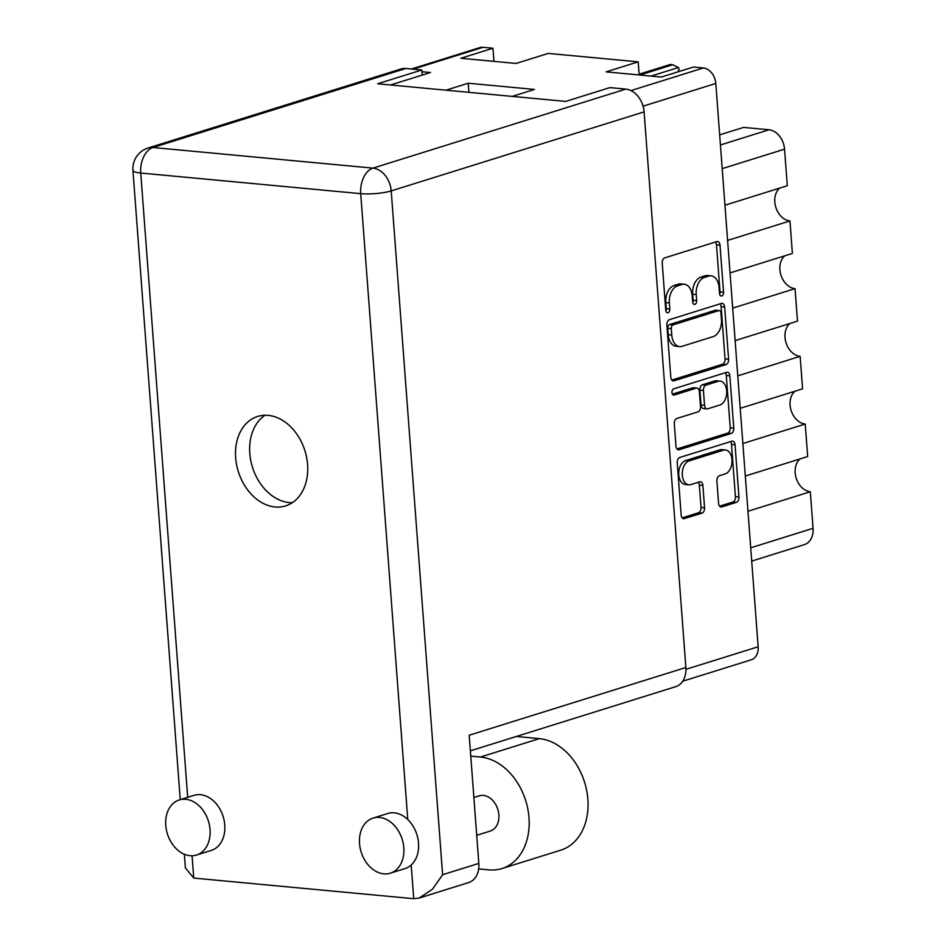 <?xml version="1.0" encoding="UTF-8"?>
<svg xmlns="http://www.w3.org/2000/svg" width="946" height="946" viewBox="0 0 946 946"><rect width="100%" height="100%" fill="white"/><g stroke="black" fill="none" stroke-linecap="round" stroke-linejoin="round"><path stroke-width="1.42" d="M725.405 449.965L721.869 449.634A12.132 7.734 95.4 0 0 719.847 449.858L685.602 460.56A12.132 7.734 95.4 0 0 678.755 474.821A12.132 7.734 95.4 0 0 685.353 484.482L688.901 484.813A12.132 7.734 95.4 0 0 690.923 484.589L699.662 481.857A4.529 2.885 95.4 0 1 700.418 481.774A4.529 2.885 95.4 0 1 702.89 485.393L704.569 507.766A4.529 2.885 95.4 0 1 702.015 513.099L684.384 518.609A4.529 2.885 95.4 0 1 683.627 518.692A4.529 2.885 95.4 0 1 681.167 515.073L677.23 462.795A4.529 2.885 95.4 0 1 679.784 457.462L731.802 441.214A4.529 2.885 95.4 0 1 732.559 441.132A4.529 2.885 95.4 0 1 735.03 444.738L738.956 497.017A4.529 2.885 95.4 0 1 736.402 502.35L721.81 506.914A4.529 2.885 95.4 0 1 721.053 506.997A4.529 2.885 95.4 0 1 718.582 503.39L716.902 481.006A4.529 2.885 95.4 0 1 719.457 475.672L725.168 473.899A12.132 7.734 95.4 0 0 732.05 461.187A12.132 7.734 95.4 0 0 725.405 449.965A12.132 7.734 95.4 0 0 723.383 450.19L689.137 460.891A12.132 7.734 95.4 0 0 682.303 475.152A12.132 7.734 95.4 0 0 688.901 484.813M671.956 392.578A3.169 2.022 95.4 0 0 673.682 395.097A3.169 2.022 95.4 0 0 674.202 395.05L696.173 388.179A4.529 2.885 95.4 0 1 696.93 388.097A4.529 2.885 95.4 0 1 699.39 391.715L700.513 406.555A4.529 2.885 95.4 0 1 697.947 411.888L676.851 418.475A4.529 2.885 95.4 0 0 674.297 423.808L675.988 446.181A4.529 2.885 95.4 0 0 678.448 449.799A4.529 2.885 95.4 0 0 679.204 449.717L731.223 433.457A4.529 2.885 95.4 0 0 733.777 428.124L729.851 375.846A4.529 2.885 95.4 0 0 727.379 372.239A4.529 2.885 95.4 0 0 726.623 372.322L673.741 388.841A3.169 2.022 95.4 0 0 671.956 392.578M674.025 380.812L726.043 364.565A4.529 2.885 95.4 0 0 728.597 359.232L724.66 306.953A4.529 2.885 95.4 0 0 722.2 303.335A4.529 2.885 95.4 0 0 721.443 303.418L669.425 319.677A4.529 2.885 95.4 0 0 666.871 325.01L670.797 377.288A4.529 2.885 95.4 0 0 673.268 380.895A4.529 2.885 95.4 0 0 674.025 380.812L672.547 380.682M411.368 68.999L479.728 47.643A14.781 10.997 72.6 0 1 483.051 47.3L492.961 48.234L460.879 58.262L516.138 63.441L548.231 53.414L638.195 61.845L606.114 71.872L661.372 77.052L693.453 67.024L703.375 67.958A14.781 10.997 72.6 0 1 715.803 83.461L758.148 646.768A14.781 10.997 72.6 0 1 751.23 659.811L682.716 681.215M719.055 287.395L719.516 293.485A3.169 2.022 95.4 0 0 721.242 296.015A3.169 2.022 95.4 0 0 723.56 292.219L720.012 245.144A4.529 2.885 95.4 0 0 717.553 241.537A4.529 2.885 95.4 0 0 716.796 241.62L664.778 257.868A4.529 2.885 95.4 0 0 662.224 263.201L665.759 310.276A3.169 2.022 95.4 0 0 667.486 312.807A3.169 2.022 95.4 0 0 669.803 309.011L669.354 302.921A14.509 9.247 95.4 0 1 677.537 285.858L681.865 284.498A14.509 9.247 95.4 0 1 684.289 284.238A14.509 9.247 95.4 0 1 692.176 295.791L692.638 301.88A3.169 2.022 95.4 0 0 694.364 304.411A3.169 2.022 95.4 0 0 696.682 300.615L696.221 294.525A14.509 9.247 95.4 0 1 704.403 277.462L708.743 276.102A14.509 9.247 95.4 0 1 711.156 275.842A14.509 9.247 95.4 0 1 719.055 287.395M492.961 48.234L493.954 61.36M638.195 61.845L639.189 74.971M390.532 84.986L430.465 72.511L421.94 71.707M512.212 96.386L534.478 89.432L468.235 83.224L445.968 90.177M468.235 83.224L468.92 92.33M719.67 134.864L743.568 127.403L769.027 129.779A18.471 13.752 72.6 0 1 784.553 149.172L722.2 168.648M724.955 205.211L787.308 185.723L784.553 149.172M727.604 240.414L789.957 220.938A18.009 13.41 72.6 0 1 775.838 207.328A18.009 13.41 72.6 0 1 779.693 188.112M730.04 272.921L792.393 253.433L789.957 220.938M732.689 308.124L795.042 288.636A18.009 13.41 72.6 0 1 780.923 275.038A18.009 13.41 72.6 0 1 784.79 255.81M735.137 340.619L797.49 321.143L795.042 288.636M737.785 375.834L800.139 356.346A18.009 13.41 72.6 0 1 786.02 342.736A18.009 13.41 72.6 0 1 789.875 323.52M740.221 408.329L802.575 388.841L800.139 356.346M742.87 443.532L805.223 424.056A18.009 13.41 -107.4 0 1 791.104 410.446A18.009 13.41 -107.4 0 1 794.971 391.218M745.318 476.039L807.671 456.551L805.223 424.056M747.967 511.242L810.32 491.754A18.009 13.41 -107.4 0 1 796.201 478.156A18.009 13.41 -107.4 0 1 800.056 458.928M750.71 547.805L813.063 528.317L810.32 491.754M813.063 528.317A18.471 13.752 72.6 0 1 804.407 544.624L751.715 561.084M711.156 275.842L707.62 275.511A14.509 9.247 95.4 0 0 705.196 275.771L708.743 276.102M692.744 302.59A3.169 2.022 95.4 0 0 693.146 300.284L692.685 294.194A14.509 9.247 95.4 0 1 700.868 277.131L705.196 275.771M684.289 284.238L680.742 283.906A14.509 9.247 95.4 0 0 678.329 284.167L681.865 284.498M665.878 310.986A3.169 2.022 95.4 0 0 666.268 308.68L665.807 302.59A14.509 9.247 95.4 0 1 673.99 285.526L678.329 284.167M719.622 294.194A3.169 2.022 95.4 0 0 720.012 291.888L716.477 244.813A4.529 2.885 95.4 0 0 715.472 242.034M671.802 380.067L722.496 364.234A4.529 2.885 95.4 0 0 725.05 358.901L721.124 306.622A4.529 2.885 95.4 0 0 720.119 303.843M720.982 313.091A3.169 2.022 95.4 0 0 719.256 310.56A3.169 2.022 95.4 0 0 718.735 310.619L673.067 324.88A3.169 2.022 95.4 0 0 671.282 328.617L671.766 335.038A14.509 9.247 95.4 0 0 679.654 346.603A14.509 9.247 95.4 0 0 682.078 346.331L713.284 336.575A14.509 9.247 95.4 0 0 721.467 319.512L720.982 313.091M719.256 310.56L715.72 310.229A3.169 2.022 95.4 0 0 715.188 310.288L718.735 310.619M679.654 346.603L676.118 346.26A14.509 9.247 95.4 0 1 668.219 334.707L667.746 328.286A3.169 2.022 95.4 0 1 669.532 324.549L715.188 310.288M725.298 372.736A4.529 2.885 95.4 0 1 726.303 375.515L730.229 427.793L733.777 428.124M676.993 448.96L727.675 433.126A4.529 2.885 95.4 0 0 730.229 427.793M696.93 388.097L693.383 387.765A4.529 2.885 95.4 0 0 692.626 387.848L672.405 394.163M719.835 405.042A12.132 7.734 95.4 0 0 726.729 392.342A12.132 7.734 95.4 0 0 720.083 381.12A12.132 7.734 95.4 0 0 718.061 381.344L706 385.117A4.529 2.885 95.4 0 0 703.434 390.45L704.557 405.29A4.529 2.885 95.4 0 0 707.017 408.897A4.529 2.885 95.4 0 0 707.774 408.814L719.835 405.042M720.083 381.12L716.536 380.789A12.132 7.734 95.4 0 0 714.514 381.013L718.061 381.344M707.017 408.897L703.481 408.566A4.529 2.885 95.4 0 1 701.01 404.959L699.898 390.119A4.529 2.885 95.4 0 1 702.452 384.786L714.514 381.013M682.172 517.864L698.467 512.767A4.529 2.885 95.4 0 0 701.021 507.434L699.342 485.062A4.529 2.885 95.4 0 0 698.337 482.283M719.587 506.169L732.854 502.019A4.529 2.885 95.4 0 0 735.409 496.685L731.483 444.407A4.529 2.885 95.4 0 0 730.478 441.628M470.765 756.126L480.462 757.037A57.73 42.972 72.6 0 1 528.98 817.604A57.73 42.972 72.6 0 1 501.924 868.558A57.73 42.972 72.6 0 1 488.94 869.871L478.664 868.913M516.315 736.473L539.338 738.637A57.73 42.972 72.6 0 1 587.856 799.204A57.73 42.972 72.6 0 1 560.801 850.158L501.924 868.558M165.763 825.409A28.865 21.486 -107.4 0 0 196.508 855.042A28.865 21.486 -107.4 0 0 210.036 829.559A28.865 21.486 -107.4 0 0 179.291 799.938A28.865 21.486 -107.4 0 0 165.763 825.409M196.508 855.042L211.23 850.442A28.865 21.486 -107.4 0 0 224.758 824.959A28.865 21.486 -107.4 0 0 194.013 795.338L179.291 799.938M359.527 843.572A28.865 21.486 -107.4 0 0 390.272 873.205A28.865 21.486 -107.4 0 0 403.8 847.722A28.865 21.486 -107.4 0 0 373.055 818.101A28.865 21.486 -107.4 0 0 359.527 843.572M390.272 873.205L404.994 868.605A28.865 21.486 -107.4 0 0 411.203 865.011A28.865 21.486 -107.4 0 0 418.522 843.123A28.865 21.486 -107.4 0 0 407.773 819.543A28.865 21.486 -107.4 0 0 387.777 813.501L373.055 818.101M307.58 464.533A46.874 34.896 -107.4 0 0 257.643 416.429A46.874 34.896 -107.4 0 0 235.66 457.793A46.874 34.896 -107.4 0 0 285.597 505.909A46.874 34.896 -107.4 0 0 307.58 464.533M292.349 502.681A46.874 34.896 72.6 0 1 249.791 453.382A46.874 34.896 72.6 0 1 265.022 415.235M473.875 797.478L479.196 795.823A18.471 13.752 72.6 0 1 498.873 814.778A18.471 13.752 72.6 0 1 490.205 831.085L476.713 835.306M419.232 898.014L432.452 889.228L442.622 874.719L478.83 863.402A21.711 16.153 72.6 0 1 468.66 882.571L419.232 898.014L413.733 898.7L193.753 878.077L185.392 867.967L184.352 854.262M407.773 819.543L360.722 193.658L140.741 173.035A21.711 13.835 95.4 0 1 152.98 147.505A21.711 16.153 -107.4 0 0 148.108 148.002L400.998 68.975A21.711 16.153 72.6 0 1 405.869 68.479L152.98 147.505L372.961 168.128L625.85 89.101L609.91 87.611L565.743 101.411L377.655 83.78L421.81 69.98L405.869 68.479M422.2 75.089L421.81 69.98M625.85 89.101A21.711 16.153 72.6 0 1 644.096 111.876L685.874 667.521A21.711 16.153 72.6 0 1 675.692 686.678L470.363 750.828M478.83 863.402L469.192 735.219L685.874 667.521M639.129 74.19L670.158 64.494A40.643 30.248 72.6 0 1 671.471 64.588A40.643 30.248 72.6 0 1 672.795 64.742L639.863 75.03M672.795 64.742L678.424 67.521L651.025 76.082M678.424 67.521L679.098 69.011L677.975 71.861M685.602 460.56L689.137 460.891M673.174 394.943L674.202 395.05M715.803 83.461L643.067 106.189M685.945 669.33L758.148 646.768M483.051 47.3L413.083 69.164M630.97 90.579L703.375 67.958M720.426 144.975L769.027 129.779M700.868 277.131L704.403 277.462M692.685 294.194L696.221 294.525M693.146 300.284L696.682 300.615M673.99 285.526L677.537 285.858M665.807 302.59L669.354 302.921M666.268 308.68L669.803 309.011M716.477 244.813L720.012 245.144M720.012 291.888L723.56 292.219M722.496 364.234L726.043 364.565M721.124 306.622L724.66 306.953M725.05 358.901L728.597 359.232M669.532 324.549L673.067 324.88M667.746 328.286L671.282 328.617M668.219 334.707L671.766 335.038M726.303 375.515L729.851 375.846M727.675 433.126L731.223 433.457M677.726 449.575L679.204 449.717M692.626 387.848L696.173 388.179M702.452 384.786L706 385.117M699.898 390.119L703.434 390.45M701.01 404.959L704.557 405.29M719.847 449.858L723.383 450.19M699.342 485.062L702.89 485.393M701.021 507.434L704.569 507.766M698.467 512.767L702.015 513.099M682.906 518.467L684.384 518.609M731.483 444.407L735.03 444.738M735.409 496.685L738.956 497.017M732.854 502.019L736.402 502.35M720.32 506.772L721.81 506.914M480.462 757.037L539.338 738.637M148.108 148.002A21.711 21.711 0 0 0 132.937 170.339A21.711 4.316 -4.3 0 0 140.741 173.035L187.686 797.312M192.073 855.763L193.753 878.077M413.733 898.7L411.203 865.011M644.096 111.876L391.206 190.903L442.622 874.719M360.722 193.658A21.711 4.316 -4.3 0 0 391.206 190.903A21.711 16.153 72.6 0 0 372.961 168.128A21.711 13.835 95.4 0 0 360.722 193.658M132.937 170.339L180.248 799.63"/></g></svg>
